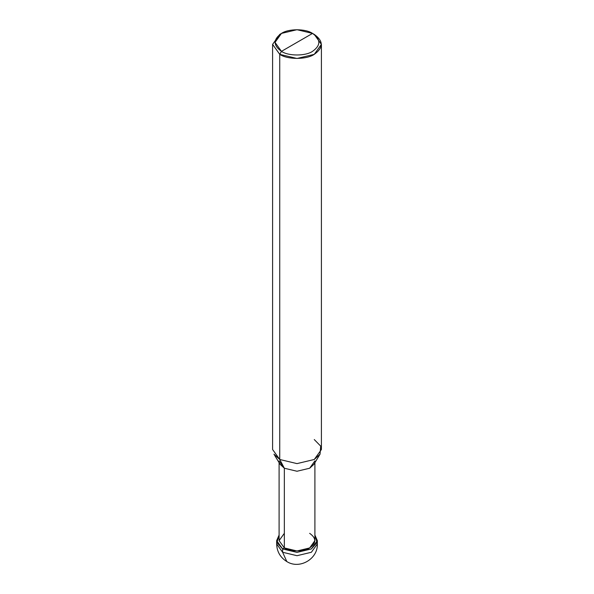 <?xml version="1.0" encoding="UTF-8"?>
<svg xmlns="http://www.w3.org/2000/svg" width="594" height="594" viewBox="0 0 594 594"><rect width="100%" height="100%" fill="white"/><g stroke="black" fill="none" stroke-linecap="round" stroke-linejoin="round"><path stroke-width="0.89" d="M314.902 535.06L317.077 542.522L311.382 548.938L297 552.383L282.618 548.938L284.34 547.943L282.618 548.938L282.618 552.264L286.828 561.575L282.618 552.264L276.656 543.956L282.618 552.264L297 555.702L311.382 552.264L317.344 543.956L311.382 552.264L297 555.702L282.618 552.264L282.618 548.938L276.923 542.522L279.098 535.06L276.656 540.637L282.618 548.938L297 552.383L311.382 548.938L317.344 540.637L314.902 535.06M279.098 460.914L284.34 468.228L280.101 464.322L273.953 454.165L279.737 459.481L279.737 54.344L272.594 44.379L279.737 34.415L272.594 44.379L279.737 54.344L297 58.472L314.263 54.344L321.406 44.379L314.263 34.415L312.533 33.413C320.916 39.397 320.916 45.374 312.533 51.351C305.546 56.192 288.454 56.192 281.467 51.351L312.533 33.413L297 29.7L281.467 33.413L275.029 42.382L281.467 51.351L279.737 54.344L279.737 459.481L284.34 468.228L284.34 547.943L279.098 540.637L279.098 462.667M284.34 533.33L279.098 540.637L284.34 547.943C290.043 551.885 303.957 551.885 309.66 547.943C316.483 543.072 316.483 538.201 309.66 533.33M314.902 462.667L314.902 540.637L309.66 547.943L297 550.972L284.34 547.943L284.34 468.228L279.737 459.481L272.594 449.517L272.594 44.379M281.467 51.351C273.084 45.374 273.084 39.397 281.467 33.413C288.454 28.579 305.546 28.579 312.533 33.413L281.467 51.351C288.454 56.192 305.546 56.192 312.533 51.351C320.916 45.374 320.916 39.397 312.533 33.413L314.263 34.415C323.574 41.053 323.574 47.698 314.263 54.344C306.489 59.719 287.511 59.719 279.737 54.344L281.467 51.351M321.406 44.379L321.406 449.517L314.263 459.481L297 463.61L279.737 459.481L297 463.61L314.263 459.481L320.047 454.165L313.899 464.322L309.66 468.228L297 471.25L284.34 468.228L297 471.25L309.66 468.228L314.902 460.914M320.047 454.165L320.693 446.124L314.263 439.553M317.344 540.637L317.344 543.956C318.057 558.947 299.524 569.72 286.835 561.575C280.294 557.491 276.901 551.618 276.656 543.956L276.656 540.637M279.737 34.415L281.467 33.413M314.263 34.415L312.533 33.413"/></g></svg>
